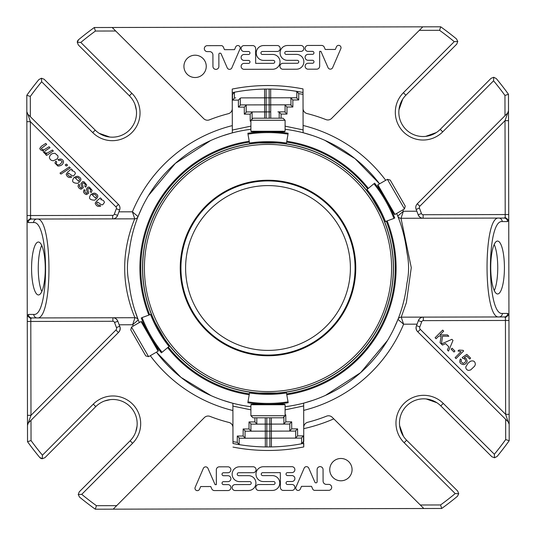 <?xml version="1.0" encoding="UTF-8"?>
<svg xmlns="http://www.w3.org/2000/svg" width="536" height="536" viewBox="0 0 536 536"><rect width="100%" height="100%" fill="white"/><g stroke="black" fill="none" stroke-linecap="round" stroke-linejoin="round"><path stroke-width="0.8" d="M268 185.597A82.403 82.403 0 0 1 339.362 309.198A82.403 82.403 0 0 1 196.638 309.198A82.403 82.403 0 0 1 268 185.597M268 417.799L283.021 417.799L285.098 415.728L250.902 415.728L252.979 417.799L268 417.799M268 118.201L252.979 118.201L250.902 120.272L285.098 120.272L283.021 118.201L268 118.201M397.732 193.101L390.221 180.089L387.387 179.332L404.486 208.94L405.243 206.105L397.732 193.101M138.268 342.899L145.779 355.911L148.613 356.668L131.514 327.06L130.757 329.895L138.268 342.899M268 180.237A87.763 87.763 0 0 1 344.005 311.885A87.763 87.763 0 0 1 191.995 311.885A87.763 87.763 0 0 1 268 180.237M285.098 404.727L284.656 404.285L251.344 404.285L250.902 404.727L285.098 404.727L285.098 415.728M250.902 131.273L251.344 131.715L284.656 131.715L285.098 131.273L250.902 131.273L250.902 120.272M377.86 184.833L377.699 185.436L394.355 214.279L394.952 214.44L377.86 184.833L387.387 179.332M158.14 351.167L158.301 350.564L141.645 321.721L141.048 321.56L158.14 351.167L148.613 356.668M205.328 159.447A125.35 125.35 0 0 1 393.35 268A125.35 125.35 0 0 1 205.328 376.553A125.35 125.35 0 0 1 205.328 159.447M164.907 339.496L154.536 321.533M371.093 196.504L381.465 214.467M257.628 142.971L278.372 142.971M278.372 393.029L257.628 393.029M147.139 330.953L145.283 327.241C144.506 325.613 144.506 325.613 145.283 327.241L143.862 325.56M155.34 344.655C156.358 346.142 156.358 346.142 155.34 344.655L156.083 346.725M153.035 341.171L151.547 338.779M151.46 314.156L142.06 317.58A130.838 130.838 0 0 0 162.093 352.279L169.758 345.847M141.236 317.882A131.715 131.715 0 0 0 161.423 352.842A131.715 131.715 0 0 1 141.236 317.882M153.108 318.377L151.387 314.183A120.915 120.915 0 0 0 169.698 345.901L166.924 342.31M165.651 340.554L165.028 339.67M153.993 320.361L154.442 321.345M151.387 314.183L151.34 314.203A125.471 125.471 0 0 1 142.529 268.261A125.471 125.471 0 0 0 151.34 314.203M388.861 205.047L390.717 208.759C391.488 210.38 391.488 210.38 390.717 208.759L392.138 210.44M380.661 191.345C379.642 189.858 379.642 189.858 380.661 191.345L379.917 189.275M382.965 194.829L384.453 197.221M384.54 221.844L393.94 218.42A130.838 130.838 0 0 0 373.907 183.721L366.242 190.153M394.764 218.119A131.715 131.715 0 0 0 374.577 183.158A131.715 131.715 0 0 1 394.764 218.119M382.892 217.623L384.613 221.817A120.915 120.915 0 0 0 366.302 190.099L369.076 193.69M370.349 195.446L370.972 196.33M382.007 215.64L381.558 214.655M271.089 131.756L278.057 132.104C279.846 132.245 279.846 132.245 278.057 132.104A131.715 131.715 0 0 1 288.187 133.276L288.174 133.35M256.577 132.218L257.943 132.104C256.154 132.245 256.154 132.245 257.943 132.104A131.715 131.715 0 0 0 247.813 133.276L247.826 133.35M286.298 143.996L288.033 134.127A130.838 130.838 0 0 0 247.967 134.141L249.702 143.996M288.187 133.276A131.715 131.715 0 0 0 247.813 133.276A131.715 131.715 0 0 1 288.187 133.276M281.815 143.313L286.311 143.916A120.915 120.915 0 0 0 249.689 143.916L254.185 143.313M256.342 143.085L257.421 142.985M279.658 143.085L278.579 142.985M264.905 404.245L257.943 403.896C256.154 403.755 256.154 403.755 257.943 403.896L255.779 404.285M279.424 403.782L278.057 403.896C279.846 403.755 279.846 403.755 278.057 403.896A131.715 131.715 0 0 0 288.187 402.724L288.033 401.859L288.187 402.724A131.715 131.715 0 0 1 247.813 402.724L247.826 402.65M249.702 392.004L247.967 401.873A130.838 130.838 0 0 0 288.033 401.859L286.298 392.004M256.503 403.896L256.577 403.782A131.715 131.715 0 0 1 247.813 402.724A131.715 131.715 0 0 0 288.187 402.724M254.185 392.687L249.689 392.084A120.915 120.915 0 0 0 286.311 392.084L281.815 392.687M279.658 392.915L278.579 393.015M256.342 392.915L257.421 393.015M269.206 118.201L269.179 104.862L270.7 104.855L270.667 89.063A178.957 178.957 0 0 1 295.885 91.227L296.81 91.535L298.72 93.599L298.733 99.964L296.823 98.068A2.539 2.198 179.9 0 0 295.557 97.773L241.562 97.887A2.539 2.198 179.9 0 0 240.289 98.182L238.393 100.091L232.503 100.105L234.406 98.195A2.539 2.198 179.9 0 1 235.673 97.9M269.179 104.862L241.575 104.922L264.61 104.868L264.583 89.076L270.667 89.063A178.957 178.957 0 0 0 269.146 89.043L269.179 104.862M266.794 417.799L266.821 431.138L265.3 431.145L265.333 446.937A178.957 178.957 0 0 1 240.115 444.773L239.19 444.465L237.28 442.401L237.267 436.036L239.177 437.932A2.539 2.198 -0.1 0 0 240.443 438.227L294.438 438.113A2.539 2.198 -0.1 0 0 295.711 437.818L297.607 435.909L303.497 435.895L301.594 437.805A2.539 2.198 -0.1 0 1 300.328 438.1L294.438 438.113M250.902 409.846L232.899 406.094L232.979 443.5A178.957 178.957 0 0 0 266.854 446.957L266.821 431.138L294.425 431.078L271.39 431.132L271.417 446.923L265.333 446.937M266.164 118.201L266.151 111.897L270.72 111.89L270.7 104.855L283.799 104.828A2.539 2.198 179.9 0 1 285.065 105.123L285.078 112.151A2.539 2.198 179.9 0 0 283.812 111.863L277.923 111.877A2.539 2.198 179.9 0 1 279.196 112.165L279.202 118.201M234.406 98.195L234.393 92.373L235.264 92.065A178.957 178.957 0 0 1 264.583 89.076A178.957 178.957 0 0 1 266.104 89.05L266.151 111.897L247.478 111.937L264.63 111.903L264.61 104.868M238.393 100.091L238.406 107.12L240.309 105.217A2.539 2.198 179.9 0 1 241.575 104.922M238.406 107.12L244.295 107.113L246.192 105.203A2.539 2.198 179.9 0 1 247.458 104.909M244.295 107.113L244.309 114.141L246.205 112.238A2.539 2.198 179.9 0 1 247.478 111.937M244.309 114.141L250.191 114.128L252.094 112.225A2.539 2.198 179.9 0 1 253.361 111.924M277.923 111.877L283.812 111.863M283.799 104.828L289.681 104.815A2.539 2.198 179.9 0 1 290.954 105.11L292.857 107.006L286.974 107.019L285.065 105.123M289.668 97.787A2.539 2.198 179.9 0 1 290.934 98.075L290.954 105.11M254.895 417.799L254.901 421.933L256.804 423.835A2.539 2.198 -0.1 0 0 258.077 424.123L282.64 424.077A2.539 2.198 -0.1 0 0 283.906 423.775L285.809 421.872L291.691 421.859L289.795 423.762A2.539 2.198 -0.1 0 1 288.522 424.063L282.64 424.077M297.607 435.909L297.594 428.88L295.691 430.783A2.539 2.198 -0.1 0 1 294.425 431.078M297.594 428.88L291.705 428.887L289.809 430.797A2.539 2.198 -0.1 0 1 288.542 431.091M252.188 424.137L265.28 424.11L265.3 431.145L252.201 431.172A2.539 2.198 -0.1 0 1 250.935 430.877L250.922 423.849A2.539 2.198 -0.1 0 0 252.188 424.137L258.077 424.123M252.201 431.172L246.319 431.185A2.539 2.198 -0.1 0 1 245.046 430.89L243.143 428.994L249.026 428.981L250.935 430.877M246.332 438.214A2.539 2.198 -0.1 0 1 245.066 437.925L245.046 430.89M301.594 437.805L301.607 443.627L300.736 443.935A178.957 178.957 0 0 1 271.417 446.923A178.957 178.957 0 0 1 269.896 446.95A178.957 178.957 0 0 0 271.417 446.923M418.777 319.751A5.273 5.273 0 0 1 419.923 318.377M421.082 317.627A5.273 5.273 0 0 1 423.326 317.118C421.189 317.051 419.534 318.23 418.368 320.649L417.088 324.159A159.319 159.319 0 0 0 418.368 320.649A5.273 5.273 0 0 1 420.492 317.955M436.096 338.745L435.085 337.74L442.676 330.116L443.687 331.121L439.922 334.9L447.473 334.893L448.84 336.253L442.562 336.159L441.389 344.018L440.056 342.692L441.182 336.126L438.723 336.106L436.096 338.745M464.223 357.639L466.139 358.597L467.137 360.969C466.91 362.966 465.75 364.185 463.667 364.614C460.035 363.998 458.957 362.115 460.411 358.979L461.476 359.877L460.906 361.465L463.164 363.408C466.199 362.095 466.494 360.48 464.042 358.564L462.943 358.53L462.179 357.539L466.816 354.363L470.608 358.135L469.717 359.033L466.675 355.998L464.223 357.639M454.005 352.018L451.131 349.157L452.069 348.219L454.943 351.08L454.005 352.018M463.647 350.939L456.029 358.591L455.091 357.659L461.027 351.696L458.032 350.959L458.937 350.055L463.044 350.336L463.647 350.939M442.461 345.09L441.396 344.018L451.908 339.315L453 340.394L448.525 351.12L447.379 349.981L448.786 346.785L445.597 343.61L442.461 345.09M468.089 363.113L470.534 361.217C473.603 360.319 475.204 361.411 475.338 364.493L474.682 366.095L470.628 369.961L468.538 370.416C466.709 369.987 465.784 368.835 465.757 366.966L468.089 363.113M85.184 190.501L84.742 191.667L86.41 193.469L87.408 192.545L86.363 189.161L88.051 187.064L89.485 187.205L92.152 190.34L91.234 192.558L90.216 191.66L90.792 189.878L88.969 188.203L87.77 189.148L88.728 193.127L86.564 194.602C84.849 194.173 83.817 193.134 83.469 191.499L84.186 189.63L85.184 190.501M66.498 164.09L67.583 165.168L66.27 166.026L65.184 164.941L66.498 164.09M56.756 162.026C55.865 163.493 56.314 164.458 58.102 164.914L59.878 164.465L62.31 161.865L60.635 160.19L58.886 160.606L58.022 159.54L60.615 158.998C62.424 159.386 63.395 160.411 63.543 162.073C62.859 164.673 60.97 165.999 57.881 166.066L54.933 163.038L55.751 161.148L56.756 162.026M79.743 185.088L79.301 186.253L80.969 188.049L81.968 187.124L80.923 183.741L82.618 181.65L84.045 181.784L86.711 184.927L85.794 187.144L84.775 186.247L85.351 184.464L83.536 182.783L82.336 183.727L83.288 187.714L81.124 189.188C79.408 188.752 78.377 187.721 78.028 186.079L78.745 184.216L79.743 185.088M69.379 166.957L70.343 167.915L60.963 174.079L59.998 173.121L69.379 166.957M52.381 150.033L53.345 150.991L46.545 155.453L45.587 154.495L46.706 153.765L44.924 153.638L43.175 151.802L43.49 150.556C41.245 150.562 40.019 149.819 39.805 148.331L41.366 146.294L45.741 143.42L46.706 144.378L41.205 148.499L42.672 149.758L44.053 149.765L49.071 146.737L50.036 147.695L45.446 150.71C44.14 151.789 44.3 152.559 45.935 153.008L47.389 153.008L52.381 150.033M101.425 198.869L100.835 199.68C103.006 199.915 104.198 200.853 104.413 202.508L102.678 204.779L101.525 204.799L97.519 202.018L96.473 203.332L98.443 205.288L99.763 205.087L100.654 206.139C97.941 206.95 96.125 205.958 95.194 203.157L96.869 200.812L100.453 197.898L101.425 198.869M57.084 158.978L53.392 160.746C51.088 160.633 49.754 159.473 49.392 157.269C50.136 154.462 52.026 153.155 55.067 153.336L57.955 155.889L57.989 157.504L57.084 158.978M95.522 198.132L96.681 196.29L94.912 194.34L93.237 194.535L92.4 193.509L94.644 193.107C98.899 194.89 98.892 197.241 94.624 200.176C89.224 200.002 88.139 197.938 91.375 193.999L95.522 198.132M72.4 169.966L71.811 170.776C73.981 171.011 75.174 171.949 75.388 173.604L73.646 175.875L72.494 175.895L68.487 173.115L67.449 174.428L69.419 176.384L70.739 176.183L71.63 177.235C68.916 178.046 67.101 177.054 66.169 174.254L67.838 171.909L71.429 168.994L72.4 169.966M78.598 181.282L79.757 179.433L77.988 177.483L76.313 177.677L75.469 176.652L77.713 176.25C81.968 178.032 81.961 180.384 77.693 183.319C72.293 183.145 71.214 181.088 74.444 177.141L78.598 181.282M119.796 326.458L119.796 326.458A5.822 5.822 0 0 1 118.429 332.501L115.937 330.015A2.305 2.305 0 0 0 116.453 327.55L119.716 326.263M115.716 318.592A5.273 5.273 0 0 1 117.853 321.278A159.319 159.319 0 0 0 119.856 326.612A5.233 5.233 0 0 1 118.697 332.226L31.001 420.298L31.041 440.565L27.524 441.711L27.49 425.276L30.988 415.326L30.793 321.453L112.888 321.285A1.755 1.755 0 0 1 114.543 322.451A162.83 162.83 0 0 0 116.453 327.55M508.51 110.724L505.013 120.674L508.53 120.667L508.476 94.289A296.649 296.649 0 0 0 496.276 78.551L493.723 77.278L491.077 78.31L440.217 129.384A24.221 24.221 0 0 1 405.96 129.457A24.221 24.221 0 0 1 405.893 95.2L456.752 44.126L457.771 41.48L456.491 38.934A296.649 296.649 0 0 0 440.699 26.8L439.567 30.318L419.299 30.358L422.81 26.84L94.289 27.524L95.435 31.041A293.138 293.138 0 0 0 80.795 42.431L77.278 42.277A3.518 3.518 0 0 1 78.551 39.724L77.278 42.277L78.31 44.924L129.384 95.783A24.221 24.221 0 0 1 129.457 130.04A24.221 24.221 0 0 1 95.2 130.107L44.126 79.248L41.48 78.229L38.934 79.509A296.649 296.649 0 0 0 26.8 95.301L27.262 315.376L27.303 315.885L30.787 318.558L31.852 317.935A3.518 3.397 89.9 0 1 28.448 314.431L33.802 314.418A3.518 3.397 89.9 0 0 37.205 317.928L112.882 317.768A5.273 5.273 0 0 1 115.126 318.27M116.292 319.014A5.273 5.273 0 0 1 117.444 320.381M117.632 215.351C116.466 217.77 114.811 218.949 112.667 218.882A5.273 5.273 0 0 0 114.918 218.373A5.273 5.273 0 0 1 112.667 218.882L112.661 215.365A1.755 1.755 0 0 0 114.315 214.192L117.632 215.351L118.912 211.841A159.319 159.319 0 0 0 117.632 215.351A5.273 5.273 0 0 1 115.508 218.045A5.273 5.273 0 0 0 117.632 215.351A159.319 159.319 0 0 1 118.912 211.841L132.392 211.814A146.79 146.79 0 0 1 232.309 125.618M234.393 92.373L232.497 94.47L232.503 100.105M250.191 114.128L250.212 121.163L251.652 119.528M281.105 118.201L281.099 114.068L279.196 112.165M281.099 114.068L286.988 114.054L285.078 112.151M292.857 107.006L292.844 99.977L290.934 98.075M421.457 213.549L418.147 214.722A5.273 5.273 0 0 0 420.284 217.408A5.273 5.273 0 0 1 418.147 214.722A159.319 159.319 0 0 0 416.854 211.211L418.147 214.722C419.326 217.134 420.981 218.306 423.125 218.232L423.118 214.715A1.755 1.755 0 0 1 421.457 213.549A162.83 162.83 0 0 0 419.413 208.095L416.144 209.388A5.233 5.233 0 0 1 417.303 203.774L504.999 115.702L504.959 95.435L508.476 94.289L509.2 440.699A296.649 296.649 0 0 1 497.066 456.491L494.52 457.771L491.874 456.752L440.8 405.893L443.279 403.4L494.353 454.26L494.52 457.771M301.607 443.627L303.503 441.53L303.497 435.895M285.809 421.872L285.788 414.837L284.348 416.472M254.901 421.933L249.012 421.946L250.922 423.849M243.143 428.994L243.156 436.023L245.066 437.925M117.853 321.278C116.674 318.866 115.019 317.694 112.875 317.768L134.978 317.721L132.626 324.756L119.146 324.789L117.853 321.278L114.543 322.451M317.145 481.676A1.186 1.186 0 0 1 314.873 482.152L308.763 468.156A2.519 2.519 0 0 0 304.24 467.968L295.979 487.11A2.372 2.372 0 0 0 300.307 489.06L301.473 486.353L311.517 486.333L312.635 488.892A2.372 2.372 0 0 0 314.398 490.366L328.722 490.333A2.968 2.968 0 0 0 331.684 487.452A2.968 2.968 0 0 0 328.903 484.403L326.437 484.403A3.35 3.35 0 0 1 323.081 481.06L323.054 469.583A2.968 2.968 0 0 0 320.079 466.622A2.968 2.968 0 0 0 317.124 469.59L317.145 481.676M266.854 446.957A178.957 178.957 0 0 1 232.979 443.5L240.115 444.773M300.736 443.935A178.957 178.957 0 0 0 303.758 443.352A178.957 178.957 0 0 1 300.736 443.935L303.758 443.352L303.765 446.937L303.503 441.53M239.565 481.623A7.417 7.417 0 0 1 232.135 474.219A7.417 7.417 0 0 1 239.538 466.789L253.093 466.762A2.968 2.968 0 0 1 256.067 469.724A2.968 2.968 0 0 1 253.106 472.692L238.708 472.725A1.481 1.481 0 0 0 237.234 474.206A1.481 1.481 0 0 0 238.714 475.68L248.483 475.66A7.424 7.424 0 0 1 255.92 483.063A7.424 7.424 0 0 1 248.516 490.5L235.137 490.527A2.968 2.968 0 0 1 232.162 487.572A2.968 2.968 0 0 1 235.123 484.598L249.756 484.564A1.481 1.481 0 0 0 251.23 483.077A1.481 1.481 0 0 0 249.749 481.603L239.565 481.623M273.595 484.511A1.481 1.481 0 0 0 275.069 483.023A1.481 1.481 0 0 0 273.588 481.549L263.411 481.569A7.417 7.417 0 0 1 255.98 474.172A7.417 7.417 0 0 1 263.377 466.735L291.906 466.682A2.968 2.968 0 0 1 294.874 469.637A2.968 2.968 0 0 1 291.919 472.611L287.504 472.618A1.481 1.481 0 0 0 286.023 474.105A1.481 1.481 0 0 0 287.51 475.586L291.926 475.579A2.968 2.968 0 0 1 294.894 478.541A2.968 2.968 0 0 1 291.932 481.509L287.524 481.522A1.481 1.481 0 0 0 286.043 483.01A1.481 1.481 0 0 0 287.531 484.484L291.939 484.477A2.968 2.968 0 0 1 294.914 487.438A2.968 2.968 0 0 1 291.953 490.413L283.336 490.427A2.968 2.968 0 0 1 280.368 487.465L280.335 472.638L262.72 472.672A1.481 1.481 0 0 0 261.246 474.152A1.481 1.481 0 0 0 262.727 475.626L272.335 475.606A7.424 7.424 0 0 1 279.772 483.016A7.424 7.424 0 0 1 272.362 490.453L258.781 490.48A2.968 2.968 0 0 1 255.799 487.519A2.968 2.968 0 0 1 258.767 484.537L273.595 484.511M195.191 487.291L203.379 468.31A2.519 2.519 0 0 1 207.968 468.37L215.07 484.638L216.356 484.638L216.33 469.844A3.008 3.008 0 0 1 219.325 466.829L227.9 466.816A2.968 2.968 0 0 1 230.875 469.771A2.968 2.968 0 0 1 227.914 472.745L223.505 472.752A1.481 1.481 0 0 0 222.025 474.239A1.481 1.481 0 0 0 223.512 475.72L227.921 475.713A2.968 2.968 0 0 1 230.895 478.675A2.968 2.968 0 0 1 227.934 481.643L223.525 481.656A1.481 1.481 0 0 0 222.045 483.144A1.481 1.481 0 0 0 223.525 484.624L227.941 484.611A2.968 2.968 0 0 1 230.916 487.572A2.968 2.968 0 0 1 227.954 490.547L214.487 490.574A3.008 3.008 0 0 1 211.72 488.772L210.749 486.534L200.678 486.554L199.513 489.268A2.372 2.372 0 0 1 195.191 487.291M329.747 469.663A11.162 11.162 0 0 1 346.47 459.962A11.162 11.162 0 0 1 346.511 479.291A11.162 11.162 0 0 1 329.747 469.663M303.724 427.413A5.273 5.273 0 0 1 307.684 422.294A159.313 159.313 0 0 0 326.585 416.15A5.273 5.273 0 0 1 332.246 417.316L420.298 504.999L440.565 504.959L441.711 508.476L113.19 509.16L204.384 417.584A5.273 5.273 0 0 1 210.038 416.398A159.313 159.313 0 0 0 228.966 422.455A5.273 5.273 0 0 1 232.946 427.56M398.75 218.641L397.752 216.068A3.518 3.518 0 0 0 401.022 218.279L411.273 267.638L406.368 302.666L401.23 317.165L403.608 324.186A146.79 146.79 0 0 1 303.691 410.382M416.392 325.989A159.319 159.319 0 0 0 417.088 324.159L403.608 324.186L397.967 319.389A3.518 3.518 0 0 1 401.23 317.165L504.356 316.944L505.428 317.56L508.899 314.88L508.932 314.364L509.146 414.321L505.629 414.328L508.128 421.785L417.571 331.603A5.233 5.233 0 0 1 416.392 325.989M416.526 325.64L419.795 326.913A2.305 2.305 0 0 0 420.318 329.379L417.839 331.871A5.822 5.822 0 0 1 416.445 325.834M423.125 218.232A5.273 5.273 0 0 1 420.874 217.73A5.273 5.273 0 0 0 423.125 218.232L504.148 218.065L401.022 218.279L403.373 211.244L416.854 211.211A159.319 159.319 0 0 0 416.144 209.388M340.809 48.709L332.622 67.69A2.519 2.519 0 0 1 328.032 67.63L320.93 51.362L319.644 51.362L319.67 66.156A3.008 3.008 0 0 1 316.675 69.171L308.1 69.184A2.968 2.968 0 0 1 305.125 66.23A2.968 2.968 0 0 1 308.086 63.255L312.495 63.248A1.481 1.481 0 0 0 313.975 61.761A1.481 1.481 0 0 0 312.488 60.28L308.079 60.287A2.968 2.968 0 0 1 305.105 57.325A2.968 2.968 0 0 1 308.066 54.357L312.475 54.344A1.481 1.481 0 0 0 313.955 52.856A1.481 1.481 0 0 0 312.475 51.376L308.059 51.389A2.968 2.968 0 0 1 305.085 48.428A2.968 2.968 0 0 1 308.046 45.453L321.513 45.426A3.008 3.008 0 0 1 324.28 47.228L325.252 49.466L335.322 49.446L336.487 46.733A2.372 2.372 0 0 1 340.809 48.709M262.406 51.489A1.481 1.481 0 0 0 260.932 52.977A1.481 1.481 0 0 0 262.412 54.451L272.59 54.431A7.417 7.417 0 0 1 280.02 61.828A7.417 7.417 0 0 1 272.623 69.265L244.094 69.318A2.968 2.968 0 0 1 241.126 66.364A2.968 2.968 0 0 1 244.081 63.389L248.496 63.382A1.481 1.481 0 0 0 249.977 61.895A1.481 1.481 0 0 0 248.49 60.414L244.074 60.421A2.968 2.968 0 0 1 241.106 57.459A2.968 2.968 0 0 1 244.068 54.491L248.476 54.478A1.481 1.481 0 0 0 249.957 52.99A1.481 1.481 0 0 0 248.47 51.516L244.061 51.523A2.968 2.968 0 0 1 241.086 48.562A2.968 2.968 0 0 1 244.048 45.587L252.664 45.573A2.968 2.968 0 0 1 255.632 48.535L255.665 63.362L273.28 63.328A1.481 1.481 0 0 0 274.754 61.848A1.481 1.481 0 0 0 273.273 60.374L263.665 60.394A7.424 7.424 0 0 1 256.228 52.984A7.424 7.424 0 0 1 263.638 45.547L277.219 45.52A2.968 2.968 0 0 1 280.201 48.481A2.968 2.968 0 0 1 277.233 51.463L262.406 51.489M222.728 135.782L232.329 132.841L232.242 92.648A178.957 178.957 0 0 1 235.264 92.065L232.242 92.648L232.235 89.063A182.475 182.475 0 0 1 303.014 88.916L303.021 92.5L295.885 91.227A178.957 178.957 0 0 1 303.021 92.5L303.108 132.694L312.716 135.588M296.435 54.377A7.417 7.417 0 0 1 303.865 61.781A7.417 7.417 0 0 1 296.462 69.211L282.908 69.238A2.968 2.968 0 0 1 279.933 66.276A2.968 2.968 0 0 1 282.894 63.308L297.292 63.275A1.481 1.481 0 0 0 298.766 61.794A1.481 1.481 0 0 0 297.286 60.32L287.517 60.34A7.424 7.424 0 0 1 280.08 52.937A7.424 7.424 0 0 1 287.484 45.5L300.864 45.473A2.968 2.968 0 0 1 303.838 48.428A2.968 2.968 0 0 1 300.877 51.402L286.244 51.436A1.481 1.481 0 0 0 284.77 52.923A1.481 1.481 0 0 0 286.251 54.397L296.435 54.377M206.253 66.337A11.162 11.162 0 0 1 189.53 76.038A11.162 11.162 0 0 1 189.489 56.709A11.162 11.162 0 0 1 206.253 66.337M218.856 54.324A1.186 1.186 0 0 1 221.127 53.848L227.237 67.844A2.519 2.519 0 0 0 231.76 68.032L240.021 48.89A2.372 2.372 0 0 0 235.693 46.94L234.527 49.647L224.484 49.667L223.365 47.108A2.372 2.372 0 0 0 221.603 45.634L207.278 45.667A2.968 2.968 0 0 0 204.316 48.548A2.968 2.968 0 0 0 207.097 51.597L209.563 51.597A3.35 3.35 0 0 1 212.919 54.94L212.946 66.417A2.968 2.968 0 0 0 215.921 69.379A2.968 2.968 0 0 0 218.876 66.41L218.856 54.324M134.77 218.835A3.518 3.518 0 0 0 138.027 216.624A3.518 3.518 0 0 1 134.77 218.835L36.997 219.043C52.803 216.618 53.017 320.28 37.205 317.928L134.978 317.721C135.119 318.15 124.446 295.041 124.727 268.362C124.319 241.589 134.911 218.4 134.77 218.835L132.392 211.814L138.033 216.611A3.518 3.518 0 0 0 138.033 216.611L137.136 218.943M112.661 215.365L30.565 215.539L30.371 121.672L26.854 121.679L26.8 95.301L30.318 96.433L30.358 116.701L118.429 204.397A5.233 5.233 0 0 1 119.608 210.012A159.319 159.319 0 0 0 118.912 211.841M33.802 314.418C49.614 316.602 49.413 220.316 33.614 222.567A3.518 3.397 -90.1 0 1 36.997 219.043L31.644 219.056L30.572 218.44L27.102 221.12L27.068 221.636M285.098 406.703A139.755 139.755 0 0 0 406.918 283.276C409.149 272.931 409.122 262.553 406.851 252.141A139.755 139.755 0 0 0 396.673 213.449L397.752 216.068L403.373 211.244A146.79 146.79 0 0 0 402.804 209.911M418.368 320.649L421.678 321.808A1.755 1.755 0 0 1 423.34 320.635L423.326 317.118L504.356 316.944A3.518 3.397 89.9 0 0 507.746 313.426L502.386 313.433A3.518 3.397 89.9 0 1 499.003 316.957C483.197 319.382 482.983 215.72 498.795 218.072A3.518 3.397 -90.1 0 1 502.199 221.582C486.387 219.398 486.588 315.684 502.386 313.433M313.272 400.218L303.671 403.159L303.751 441.483M232.899 406.094L232.892 403.307L223.284 400.412M502.199 221.582L507.552 221.569A3.518 3.397 -90.1 0 0 504.148 218.065L505.214 217.442L505.207 214.547L423.118 214.715M508.932 314.364L508.738 220.624L508.698 220.115L505.214 217.442M507.485 113.21L504.999 115.702M419.299 30.358L331.617 118.416A5.273 5.273 0 0 1 325.962 119.602A159.313 159.313 0 0 0 307.034 113.545A5.273 5.273 0 0 1 303.054 108.44M295.885 91.227A178.957 178.957 0 0 1 303.021 92.5L303.014 89.204M232.235 89.063L232.242 92.648A178.957 178.957 0 0 1 235.264 92.065M232.276 108.587A5.273 5.273 0 0 1 228.316 113.706A159.313 159.313 0 0 0 209.415 119.85A5.273 5.273 0 0 1 203.754 118.684L115.702 31.001L95.435 31.041M30.358 116.701L27.872 114.215L30.371 121.672L115.95 206.889A1.715 1.715 0 0 1 116.339 208.732A162.83 162.83 0 0 0 114.315 214.192M33.614 222.567L28.254 222.574A3.518 3.397 -90.1 0 1 31.644 219.056M31.852 317.935L37.205 317.928M28.515 422.79L31.001 420.298M31.041 440.565A293.138 293.138 0 0 0 42.431 455.205L42.277 458.722A3.518 3.518 0 0 1 39.724 457.449L42.277 458.722L44.924 457.69L95.783 406.616A24.221 24.221 0 0 1 130.04 406.543A24.221 24.221 0 0 1 130.107 440.8L79.248 491.874L78.229 494.52L81.74 494.353A293.138 293.138 0 0 0 96.433 505.683L116.701 505.642M78.229 494.52L79.509 497.066A296.649 296.649 0 0 0 95.301 509.2L96.433 505.683M95.301 509.2L113.19 509.16M440.565 504.959A293.138 293.138 0 0 0 455.205 493.569L458.722 493.723L457.449 496.276A296.649 296.649 0 0 1 441.711 508.476L423.822 508.51L420.298 504.999M458.722 493.723L457.69 491.077L406.616 440.217A24.221 24.221 0 0 1 406.543 405.96A24.221 24.221 0 0 1 440.8 405.893M508.128 421.785L509.167 424.264L509.2 440.699L505.683 439.567A293.138 293.138 0 0 1 494.353 454.26M509.167 424.264L509.146 414.321M497.636 293.976A26.458 6.847 -90.1 0 1 490.735 267.531A26.458 6.847 -90.1 0 1 497.522 241.059A26.458 6.847 -90.1 0 1 504.43 267.504A26.458 6.847 -90.1 0 1 497.636 293.976M508.738 220.624L508.724 214.534L505.207 214.547L505.013 120.674L419.795 206.253A1.715 1.715 0 0 0 419.413 208.095M508.53 120.667L508.724 214.534M493.723 77.278L493.569 80.795A293.138 293.138 0 0 1 504.959 95.435M457.771 41.48L454.26 41.647A293.138 293.138 0 0 0 439.567 30.318M440.699 26.8L422.81 26.84M112.178 27.49L115.702 31.001M78.551 39.724A296.649 296.649 0 0 1 94.289 27.524M41.48 78.229L41.647 81.74L92.721 132.6A27.738 27.738 0 0 0 131.95 132.519A27.738 27.738 0 0 0 131.869 93.291L80.795 42.431M26.834 111.736L27.872 114.215M38.478 294.941A26.458 6.847 89.9 0 1 31.57 268.496A26.458 6.847 89.9 0 1 38.364 242.024A26.458 6.847 89.9 0 1 45.265 268.469A26.458 6.847 89.9 0 1 38.478 294.941M27.262 315.376L27.276 321.466L30.793 321.453L30.787 318.558M27.276 321.466L27.47 415.333L30.988 415.326L115.937 330.015M27.47 415.333L27.49 425.276M39.724 457.449A296.649 296.649 0 0 1 27.524 441.711L27.055 215.546L30.565 215.539L30.572 218.44M104.828 400.888L110.322 399.628L104.587 400.968M110.322 399.628A24.221 24.221 0 0 1 137.035 426.227L135.715 431.969M400.888 431.172L399.628 425.678L403.447 436.338M431.728 400.198L426.227 398.965L436.9 402.737M431.172 135.112L425.678 136.372L436.338 132.553A24.221 24.221 0 0 0 440.217 129.384L491.077 78.31M425.678 136.372A24.221 24.221 0 0 1 398.965 109.773L402.737 99.1M456.752 44.126L405.893 95.2L403.4 92.721L454.26 41.647M131.869 93.291L129.384 95.783L78.31 44.924M135.112 104.828L136.372 110.322L135.032 104.587M104.272 135.802L109.773 137.035L99.1 133.263M44.126 79.248L95.2 130.107L92.721 132.6M134.704 309.996L138.248 319.932L132.626 324.756A146.79 146.79 0 0 0 133.196 326.089M112.882 317.768L112.888 321.285M249.227 141.276A128.111 128.111 0 0 0 148.861 315.101M167.641 347.623A128.111 128.111 0 0 0 249.227 394.724A128.111 128.111 0 0 1 167.641 347.623M396.111 267.732A128.111 128.111 0 0 1 286.773 394.724A128.111 128.111 0 0 0 387.139 220.899M368.359 188.377A128.111 128.111 0 0 0 286.773 141.276M134.978 317.721A3.518 3.518 0 0 1 138.248 319.932A3.518 3.518 0 0 0 134.978 317.721M250.902 129.297A139.755 139.755 0 0 0 129.082 252.724C126.851 263.069 126.878 273.447 129.149 283.859A139.755 139.755 0 0 0 139.327 322.551L138.248 319.932M324.896 140.352L355 158.623L379.575 183.841A139.755 139.755 0 0 0 285.098 129.297M393.886 328.702L397.967 319.389A3.518 3.518 0 0 1 397.973 319.376L398.864 317.057M211.104 395.648L181 377.377L156.425 352.159A139.755 139.755 0 0 0 250.902 406.703M169.664 345.928A125.471 125.471 0 0 0 249.682 392.131A125.471 125.471 0 0 1 169.664 345.928M286.318 392.131A125.471 125.471 0 0 0 384.66 221.797M366.336 190.072A125.471 125.471 0 0 0 286.318 143.869M249.682 143.869A125.471 125.471 0 0 0 142.529 268.261M494.185 244.436A26.458 6.847 -90.1 0 1 497.743 267.518A26.458 6.847 -90.1 0 1 494.286 290.619M41.815 291.564A26.458 6.847 89.9 0 1 38.257 268.482A26.458 6.847 89.9 0 1 41.714 245.381M268 180.94A87.06 87.06 0 0 1 343.395 311.53A87.06 87.06 0 0 1 192.605 311.53A87.06 87.06 0 0 1 268 180.94M206.206 160.968A123.588 123.588 0 0 1 391.588 268A123.588 123.588 0 0 1 206.206 375.033A123.588 123.588 0 0 1 206.206 160.968M150.562 314.485A121.793 121.793 0 0 0 169.021 346.464M385.438 221.515A121.793 121.793 0 0 0 366.979 189.536M278.057 132.104L280.221 131.715M286.465 143.052A121.793 121.793 0 0 0 249.535 143.052M249.535 392.948A121.793 121.793 0 0 0 286.465 392.948M269.836 417.799L269.896 446.95M271.357 417.799L271.39 431.132M270.734 118.201L270.72 111.89M264.643 118.201L264.63 111.903M240.309 105.217L240.289 98.182M246.205 112.238L246.192 105.203M252.108 119.072L252.094 112.225M265.266 417.799L265.28 424.11M295.691 430.783L295.711 437.818M289.795 423.762L289.809 430.797M283.892 416.928L283.906 423.775M256.804 423.835L256.798 417.799M239.19 444.465L239.177 437.932M296.81 91.535L296.823 98.068M250.212 121.163L250.902 121.163M286.974 107.019L286.988 114.054M292.844 99.977L298.733 99.964M291.691 421.859L291.705 428.887M285.788 414.837L285.098 414.837M249.026 428.981L249.012 421.946M243.156 436.023L237.267 436.036M237.28 442.401L232.972 441.63M419.795 326.913A162.83 162.83 0 0 0 421.678 321.808M417.303 203.774L419.795 206.253M298.72 93.599L303.028 94.37M270.667 89.063A178.957 178.957 0 0 0 269.146 89.043M266.104 89.05A178.957 178.957 0 0 0 264.583 89.076M119.608 210.012L116.339 208.732M118.429 204.397L115.95 206.889M232.323 130.054L250.902 126.148M285.098 126.154L303.101 129.906M303.678 405.946L285.098 409.852M232.986 447.084A182.475 182.475 0 0 0 303.765 446.937M303.724 428.659A164.586 164.586 0 0 0 333.794 418.864M455.205 493.569L404.131 442.709A27.738 27.738 0 0 1 404.05 403.481A27.738 27.738 0 0 1 443.279 403.4M505.683 439.567L505.642 419.299M423.34 320.635L505.435 320.461L505.629 414.328L420.318 329.379M508.945 320.454L505.435 320.461L505.428 317.56M508.899 314.88L507.746 313.426M507.552 221.569L508.698 220.115M303.088 125.471A146.79 146.79 0 0 1 385.712 180.304M493.569 80.795L442.709 131.869A27.738 27.738 0 0 1 403.481 131.95A27.738 27.738 0 0 1 403.4 92.721M30.318 96.433A293.138 293.138 0 0 1 41.647 81.74M27.102 221.12L28.254 222.574M28.448 314.431L27.303 315.885M232.912 410.529A146.79 146.79 0 0 1 150.288 355.696M42.431 455.205L93.291 404.131A27.738 27.738 0 0 1 132.519 404.05A27.738 27.738 0 0 1 132.6 443.279L81.74 494.353M130.107 440.8L132.6 443.279M95.783 406.616L93.291 404.131M406.616 440.217L404.131 442.709M440.217 129.384L442.709 131.869M137.919 216.899L138.027 216.624A3.518 3.518 0 0 0 138.033 216.611L142.114 207.298M397.752 216.068A3.518 3.518 0 0 0 401.022 218.279M398.081 319.101L397.967 319.382A3.518 3.518 0 0 1 401.23 317.165M249.374 142.141A127.233 127.233 0 0 0 149.691 314.8M168.311 347.06A127.233 127.233 0 0 0 249.374 393.86M286.626 393.86A127.233 127.233 0 0 0 386.309 221.201M367.689 188.94A127.233 127.233 0 0 0 286.626 142.141M250.902 404.727L250.902 415.728M285.098 131.273L285.098 120.272M394.952 214.44L404.486 208.94M141.048 321.56L131.514 327.06M256.503 132.104L255.779 131.715M279.497 403.896L280.221 404.285M137.035 426.227L135.802 431.728M398.965 109.773L400.198 104.272M210.574 140.586L175.352 163.366L148.479 195.566M325.426 395.414L360.648 372.634L387.521 340.434"/></g></svg>
